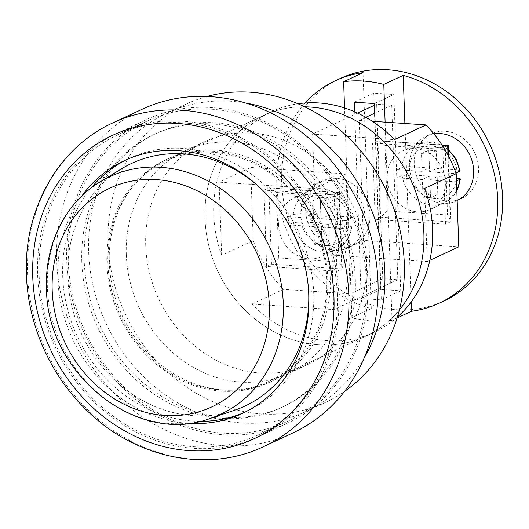 <?xml version="1.0" encoding="UTF-8"?>
<svg xmlns="http://www.w3.org/2000/svg" width="529" height="529" viewBox="0 0 529 529"><rect width="100%" height="100%" fill="white"/><g stroke="black" fill="none" stroke-linecap="round" stroke-linejoin="round"><path stroke-width="0.4" stroke-dasharray="2.65 1.98" d="M126.312 254.647A122.748 107.685 -115 0 0 288.622 373.388A122.748 107.685 -115 0 0 347.203 269.618A122.748 107.685 -115 0 0 184.892 150.877A122.748 107.685 -115 0 0 126.312 254.647M145.726 245.595A122.748 107.685 -115 0 0 308.037 364.336A122.748 107.685 -115 0 0 366.623 260.566A122.748 107.685 -115 0 0 204.313 141.825A122.748 107.685 -115 0 0 145.726 245.595M206.951 96.457A164.598 144.397 -115 0 0 186.631 103.896A164.598 144.397 -115 0 0 108.075 243.042A164.598 144.397 -115 0 0 325.719 402.265A164.598 144.397 -115 0 0 344.485 391.48M245.615 103.016A164.598 144.397 -115 0 0 167.21 112.948A164.598 144.397 -115 0 0 88.66 252.095A164.598 144.397 -115 0 0 306.304 411.311A164.598 144.397 -115 0 0 364.322 357.65M337.317 294.865A165.716 145.376 -115 0 0 118.198 134.564A165.716 145.376 -115 0 0 39.106 274.657A165.716 145.376 -115 0 0 258.225 434.957A165.716 145.376 -115 0 0 337.317 294.865M366.445 281.289A165.716 145.376 -115 0 0 147.327 120.989A165.716 145.376 -115 0 0 68.234 261.075A165.716 145.376 -115 0 0 287.353 421.375A165.716 145.376 -115 0 0 366.445 281.289M304.684 106.825A121.637 106.706 -115 0 0 263.039 115.679A121.637 106.706 -115 0 0 204.988 218.503A121.637 106.706 -115 0 0 365.823 336.166A121.637 106.706 -115 0 0 399.382 309.961A121.637 106.706 65 0 1 365.823 336.166A121.637 106.706 65 0 1 204.988 218.503A121.637 106.706 65 0 1 263.039 115.679A121.637 106.706 65 0 1 304.684 106.825M326.783 278.598A121.637 106.706 -115 0 0 165.947 160.935A121.637 106.706 -115 0 0 107.896 263.766A121.637 106.706 -115 0 0 268.732 381.429A121.637 106.706 -115 0 0 326.783 278.598M81.803 196.008A139.491 122.371 -115 0 0 57.846 278.519A139.491 122.371 -115 0 0 187.769 423.326M126.861 159.493A139.491 122.371 65 0 1 129.274 158.336A139.491 122.371 65 0 1 313.717 293.264A139.491 122.371 65 0 1 247.149 411.185A139.491 122.371 65 0 1 244.709 412.289M199.81 421.349A139.491 122.371 65 0 1 62.706 276.257A139.491 122.371 65 0 1 91.054 188.059M367.946 281.388A167.389 146.844 65 0 1 288.06 422.896A167.389 146.844 65 0 1 66.727 260.976A167.389 146.844 65 0 1 146.619 119.468A167.389 146.844 65 0 1 367.946 281.388M338.818 294.97A167.389 146.844 65 0 1 258.932 436.471A167.389 146.844 65 0 1 37.605 274.551A167.389 146.844 65 0 1 117.491 133.05A167.389 146.844 65 0 1 338.818 294.97M292.775 433.006A178.544 156.637 65 0 1 56.689 260.294A178.544 156.637 65 0 1 141.904 109.358M234.096 410.405A133.91 117.478 65 0 1 67.725 276.594A133.91 117.478 65 0 1 121.478 168.837M261.676 189.296A133.91 117.478 65 0 1 308.559 289.872M382.765 278.717L376.674 104.22L391.731 105.238L397.828 279.735L382.765 278.717L350.238 293.879L283.438 289.35A121.637 106.706 65 0 1 253.219 240.602L221.664 255.309A121.637 106.706 65 0 1 213.723 214.43A121.637 106.706 65 0 1 271.774 111.606A121.637 106.706 65 0 1 297.986 103.777M365.804 117.326L359.204 120.4L363.397 240.364L458.782 246.831M359.204 120.4L372.317 121.286M397.828 279.735L333.746 309.604L251.883 304.056A121.637 106.706 65 0 0 374.558 332.093L268.732 381.429M333.746 309.604L331.842 255.077L427.227 261.544L424.675 188.384M397.411 317.05A121.637 106.706 65 0 1 374.558 332.093M283.438 289.35L251.883 304.056M221.664 255.309L219.112 182.155L314.497 188.622L312.593 134.088L394.455 139.636M350.238 293.879L346.052 173.909L314.497 188.622M346.052 173.909L250.667 167.448L219.112 182.155M376.674 104.22L374.499 105.231M357.617 113.1L312.593 134.088M391.731 105.238L374.777 113.14M429.839 260.328L427.227 261.544M363.397 240.364L331.842 255.077M253.219 240.602L250.667 167.448M339.115 192.609L268.831 187.848L339.115 192.609C340.273 192.252 339.473 193.581 336.715 196.59L338.996 262.027L342.316 267.853L341.78 268.95L339.115 192.609L334.262 194.87L336.927 271.212L266.642 266.451L263.978 190.109L334.262 194.87M338.996 262.027L278.757 257.94C275.688 261.101 273.268 263.178 271.496 264.189L268.831 187.848L263.978 190.109M266.642 266.451L271.496 264.189L341.78 268.95L336.927 271.212M339.545 192.483L342.316 267.853M269.539 187.742L276.469 192.51L336.715 196.59M443.553 147.479L442.806 147.829L445.471 224.17L375.187 219.403L372.522 143.061L442.806 147.829M442.092 145.184L377.375 140.8L372.522 143.061M447.66 145.561C448.817 145.204 448.017 146.533 445.253 149.542L447.541 214.979L450.86 220.811L450.324 221.909L445.471 224.17M447.541 214.979L387.294 210.899C384.233 214.053 381.812 216.136 380.04 217.141L375.187 219.403M447.997 155.169L450.324 221.909L380.04 217.141L377.375 140.8L378.076 140.694L385.013 145.462L445.253 149.542M313.532 218.398L312.917 200.676L320.448 201.185L321.063 218.907L346.171 220.606A32.362 28.387 65 0 1 346.561 224.713A32.362 28.387 65 0 1 346.462 228.786L321.348 227.086L328.635 223.688L348.671 225.05A26.781 23.494 65 0 1 325.639 245.522A26.781 23.494 65 0 1 301.067 221.823L293.569 222.61L288.715 224.871A32.362 28.387 65 0 1 288.325 220.765A32.362 28.387 65 0 1 288.424 216.692L313.532 218.398L320.819 214.999L300.783 213.643A26.781 23.494 65 0 1 323.808 193.171A26.781 23.494 65 0 1 348.386 216.87L351.573 217.783L351.025 218.345A32.362 28.387 -115 0 0 308.625 191.148A32.362 28.387 -115 0 0 293.284 214.43L288.424 216.692M278.618 225.294A32.362 28.387 65 0 1 294.058 197.939A32.362 28.387 65 0 1 336.854 229.242A32.362 28.387 65 0 1 321.407 256.598A32.362 28.387 65 0 1 278.618 225.294M346.171 220.606L351.025 218.345M346.462 228.786L351.858 226.022L348.671 225.05M301.067 221.823L321.103 223.178L321.718 240.9L329.25 241.416L328.635 223.688M293.284 214.43L300.783 213.643M312.917 200.676L320.197 197.277L327.729 197.786L328.344 215.508L348.386 216.87M320.197 197.277L320.819 214.999M321.348 227.086L321.969 244.808L329.25 241.416M288.715 224.871L313.823 226.577L314.438 244.299L321.969 244.808M313.823 226.577L321.103 223.178M321.063 218.907L328.344 215.508M320.448 201.185L327.729 197.786M314.438 244.299L321.718 240.9M457.215 178.002A26.781 23.494 65 0 1 434.183 198.474A26.781 23.494 65 0 1 409.611 174.775L402.106 175.568L397.253 177.83A32.362 28.387 65 0 1 396.869 173.724A32.362 28.387 65 0 1 396.968 169.65L422.076 171.35L429.356 167.958L409.32 166.595A26.781 23.494 65 0 1 432.352 146.13A26.781 23.494 65 0 1 456.924 169.822L460.111 170.741M387.155 178.247A32.362 28.387 65 0 1 402.602 150.891A32.362 28.387 65 0 1 445.392 182.194A32.362 28.387 65 0 1 429.951 209.55A32.362 28.387 65 0 1 387.155 178.247M422.076 171.35L421.461 153.628L428.986 154.137L429.608 171.859L454.715 173.565A32.362 28.387 65 0 1 455.105 177.671A32.362 28.387 65 0 1 455 181.745L456.487 181.05M454.715 173.565L455.972 172.976M448.394 150.176A32.362 28.387 -115 0 0 417.169 144.1A32.362 28.387 -115 0 0 401.822 167.389L396.968 169.65M409.611 174.775L429.647 176.137L430.262 193.859L437.794 194.368L437.172 176.646L456.375 177.949M401.822 167.389L409.32 166.595M421.461 153.628L428.741 150.236L436.273 150.745L436.888 168.467L456.924 169.822M428.741 150.236L429.356 167.958M397.253 177.83L422.36 179.529L422.982 197.251L430.513 197.76L429.892 180.039L455 181.745M422.36 179.529L429.647 176.137M429.892 180.039L437.172 176.646M429.608 171.859L436.888 168.467M422.982 197.251L430.262 193.859M430.513 197.76L437.794 194.368M428.986 154.137L436.273 150.745M457.149 200.141A35.708 31.33 65 0 1 414.247 164.016A35.708 31.33 65 0 1 431.287 133.824A35.708 31.33 65 0 1 478.507 168.367A35.708 31.33 65 0 1 461.46 198.554A35.708 31.33 65 0 1 458.98 199.572M457.168 200.551A35.708 31.33 65 0 1 456.606 200.822A35.708 31.33 65 0 1 409.393 166.278A35.708 31.33 65 0 1 426.434 136.085A35.708 31.33 65 0 1 433.866 133.83M369.963 215.415A35.708 31.33 65 0 1 352.922 245.601A35.708 31.33 65 0 1 305.702 211.058A35.708 31.33 65 0 1 322.743 180.872A35.708 31.33 65 0 1 369.963 215.415M365.109 217.677A35.708 31.33 65 0 1 348.062 247.863A35.708 31.33 65 0 1 300.849 213.319A35.708 31.33 65 0 1 317.889 183.133A35.708 31.33 65 0 1 365.109 217.677M443.97 300.968A122.748 107.685 65 0 1 281.659 182.227A122.748 107.685 65 0 1 340.24 78.457M397.127 317.982L392.029 320.356A122.748 107.685 -115 0 1 351.871 317.631L371.285 308.579A122.748 107.685 65 0 1 276.799 184.489A122.748 107.685 65 0 1 305.127 102.996M411.126 302.033L404.89 123.495M371.285 308.579L363.046 72.652M392.029 320.356L385.112 122.159M351.871 317.631L344.544 107.942M354.695 111.784L361.214 298.501L381.297 299.864L375.068 121.478M374.208 105.364L380.635 289.449L400.718 290.811L393.86 94.499L373.778 93.144L374.142 103.532M400.718 290.811L381.297 299.864M393.86 94.499L374.446 103.552M373.778 93.144L354.364 102.196M380.635 289.449L361.214 298.501M327.788 278.671A122.748 107.685 65 0 1 269.201 382.441A122.748 107.685 65 0 1 106.891 263.7A122.748 107.685 65 0 1 165.478 159.923A122.748 107.685 65 0 1 327.788 278.671M330.215 277.533A122.748 107.685 65 0 1 271.628 381.303A122.748 107.685 65 0 1 109.318 262.563A122.748 107.685 65 0 1 167.905 158.793A122.748 107.685 65 0 1 330.215 277.533M84.217 260.863A150.646 132.157 65 0 1 156.115 133.506A150.646 132.157 65 0 1 355.316 279.239A150.646 132.157 65 0 1 283.418 406.589A150.646 132.157 65 0 1 84.217 260.863M81.79 261.994A150.646 132.157 65 0 1 153.688 134.644A150.646 132.157 65 0 1 352.889 280.37A150.646 132.157 65 0 1 280.992 407.72A150.646 132.157 65 0 1 81.79 261.994M263.647 446.588A178.544 156.637 65 0 1 27.561 273.87A178.544 156.637 65 0 1 112.776 122.933M210.244 418.432A131.093 115.005 65 0 1 47.379 287.432A131.093 115.005 65 0 1 100.001 181.943M278.757 257.94L276.469 192.51M387.294 210.899L385.013 145.462M293.569 222.61A32.362 28.387 -115 0 0 335.968 249.807A32.362 28.387 -115 0 0 351.316 226.524M402.106 175.568A32.362 28.387 -115 0 0 444.512 202.766A32.362 28.387 -115 0 0 456.818 190.546M308.037 364.336L288.622 373.388M186.631 103.896L167.21 112.948M325.719 402.265L306.304 411.311M204.313 141.825L184.892 150.877M118.198 134.564L147.327 120.989M271.774 111.606L165.947 160.935M258.225 434.957L287.353 421.375M247.149 411.185L242.295 413.453M258.932 436.471L288.06 422.896M117.491 133.05L146.619 119.468M129.274 158.336L124.421 160.598M448.612 156.333L450.86 220.811M378.076 140.694L441.993 145.025M351.573 217.783C349.094 197.138 325.659 182.366 308.625 191.148L294.058 197.939M351.864 226.022C350.595 237.144 345.298 245.072 335.968 249.807L321.407 256.598M448.367 149.383L433.152 142.03L417.169 144.1L402.602 150.891M456.831 191.042L444.512 202.766L429.951 209.55M456.606 200.822L461.46 198.554M348.062 247.863L352.922 245.601M317.889 183.133L322.743 180.872M426.434 136.085L431.287 133.824M271.628 381.303L269.201 382.441M156.115 133.506L153.688 134.644M283.418 406.589L280.992 407.72M167.905 158.793L165.478 159.923"/><path stroke-width="0.79" d="M344.485 391.48A164.598 144.397 -115 0 0 404.275 263.118A164.598 144.397 -115 0 0 206.951 96.457M364.322 357.65A164.598 144.397 -115 0 0 384.854 272.164A164.598 144.397 -115 0 0 245.615 103.016M423.874 233.342A121.637 106.706 -115 0 0 304.684 106.825A121.637 106.706 65 0 1 423.874 233.342A121.637 106.706 65 0 1 399.382 309.961A121.637 106.706 -115 0 0 423.874 233.342M187.769 423.326A139.491 122.371 -115 0 0 242.295 413.453A139.491 122.371 -115 0 0 308.863 295.532A139.491 122.371 -115 0 0 124.421 160.598A139.491 122.371 -115 0 0 81.803 196.008M244.709 412.289A139.491 122.371 65 0 1 199.81 421.349M112.776 122.933L141.904 109.358A178.544 156.637 65 0 1 377.99 282.069A178.544 156.637 65 0 1 292.775 433.006L263.647 446.588A178.544 156.637 65 0 0 348.862 295.645A178.544 156.637 65 0 0 112.776 122.933C58.263 147.545 23.468 209.405 26.45 274.941C27.991 326.38 51.915 378.533 89.917 413.314C138.261 459 209.067 472.866 263.647 446.588M91.054 188.059A139.491 122.371 65 0 1 126.861 159.493M100.001 181.943C65.464 202.581 44.615 244.557 46.512 288.384C46.407 373.388 136.971 446.423 210.244 418.432A131.093 115.005 65 0 0 283.279 303.421A131.093 115.005 65 0 0 219.118 187.59A131.093 115.005 65 0 0 100.001 181.943L121.478 168.837A133.91 117.478 65 0 1 261.676 189.296M308.559 289.872A133.91 117.478 65 0 1 308.698 292.927A133.91 117.478 65 0 1 234.096 410.405L210.244 418.432M297.986 103.777A121.637 106.706 65 0 1 394.455 139.636L426.01 124.93A121.637 106.706 65 0 1 456.229 173.677L424.675 188.384A121.637 106.706 65 0 1 432.61 229.269A121.637 106.706 65 0 1 397.411 317.05M372.317 121.286L426.01 124.93M429.839 260.328L458.782 246.831L456.229 173.677M374.499 105.231L357.617 113.1M374.777 113.14L365.804 117.326M447.997 155.169L447.66 145.561L443.553 147.479M442.092 145.184L448.235 145.587L448.612 156.333M455.972 172.976L459.569 171.297A32.362 28.387 -115 0 0 448.394 150.176M456.487 181.05L460.402 178.981L456.375 177.949M460.111 170.741L459.569 171.297M458.98 199.572A35.708 31.33 65 0 1 457.149 200.141M433.866 133.83A35.708 31.33 65 0 1 473.647 170.629A35.708 31.33 65 0 1 457.168 200.551M305.127 102.996A122.748 107.685 65 0 1 335.386 80.719L340.24 78.457A122.748 107.685 65 0 1 502.55 197.198A122.748 107.685 65 0 1 443.97 300.968L439.11 303.229A122.748 107.685 65 0 1 411.45 311.303L411.126 302.033M335.386 80.719A122.748 107.685 65 0 1 363.046 72.652L343.632 81.697A122.748 107.685 -115 0 1 383.789 84.422L403.21 75.369A122.748 107.685 65 0 1 497.696 199.459A122.748 107.685 65 0 1 439.11 303.229M404.89 123.495L403.21 75.369M397.127 317.982L411.45 311.303M385.112 122.159L383.789 84.422M344.544 107.942L343.632 81.697M375.068 121.478L374.446 103.552L354.364 102.196L354.695 111.784M374.142 103.532L374.208 105.364M333.964 297.232A167.389 146.844 -115 0 0 177.645 123.436A167.389 146.844 -115 0 0 32.745 276.819A167.389 146.844 -115 0 0 189.071 450.615A167.389 146.844 -115 0 0 333.964 297.232M269.301 304.922A120.652 105.846 -115 0 0 156.624 179.648A120.652 105.846 -115 0 0 52.186 290.209A120.652 105.846 -115 0 0 164.863 415.483A120.652 105.846 -115 0 0 269.301 304.922M456.818 190.546A32.362 28.387 -115 0 0 459.853 179.476M441.993 145.025L448.089 145.442M456.831 191.042L460.409 178.981M448.367 149.383L456.104 158.998L460.118 170.741"/></g></svg>
